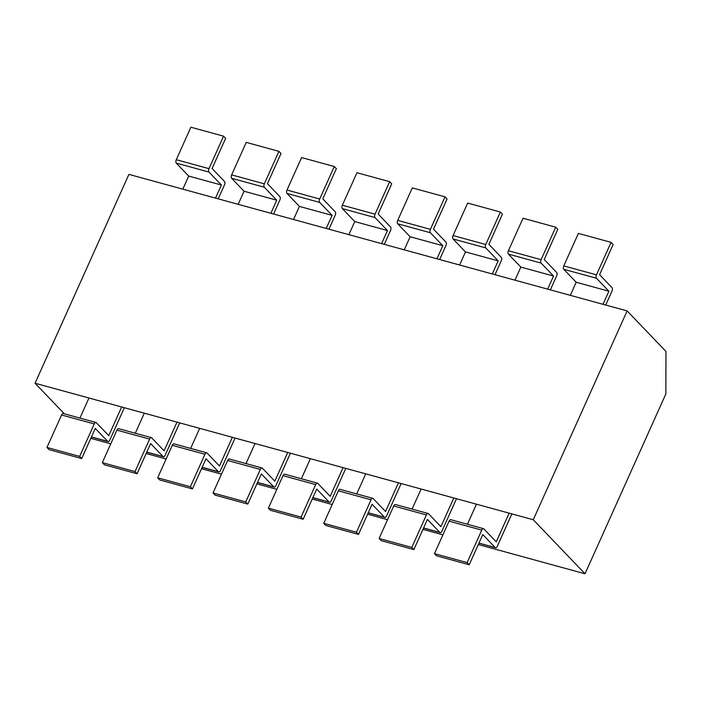 <?xml version="1.0" encoding="UTF-8"?>
<svg xmlns="http://www.w3.org/2000/svg" width="701" height="701" viewBox="0 0 701 701"><rect width="100%" height="100%" fill="white"/><g stroke="black" fill="none" stroke-linecap="round" stroke-linejoin="round"><path stroke-width="1.05" d="M627.132 310.911L665.95 351.429L665.854 393.936L585.028 573.786L478.31 544.546L585.028 573.786L533.268 519.756L35.05 383.237L128.914 174.383L627.132 310.911L533.268 519.756L585.028 573.786L665.854 393.936L665.95 351.429L627.132 310.911L533.268 519.756L35.05 383.237L64.334 413.8L35.05 383.237L128.914 174.383L627.132 310.911M442.918 534.837L422.957 529.369L442.918 534.837M387.557 519.669L367.596 514.201L387.557 519.669M332.195 504.501L312.243 499.033L332.195 504.501M276.842 489.333L256.881 483.865L276.842 489.333M221.481 474.165L201.529 468.689L221.481 474.165M166.128 458.989L146.167 453.521L166.128 458.989M110.767 443.821L90.815 438.353L110.767 443.821M570.325 295.34L576.196 282.258L563.779 269.289A2.629 1.341 -74.7 0 1 563.788 265.889L578.386 233.407L611.079 242.362L613.147 244.526L599.592 274.687L612.008 287.655A2.629 1.341 -74.7 0 1 612.008 291.055L605.717 305.04M563.779 269.289L596.472 278.253A2.629 1.341 -74.7 0 1 596.472 274.853L611.079 242.362M596.472 278.253L608.889 291.213L603.009 304.295M576.196 282.258L608.889 291.213M509.154 513.15L496.255 541.838L483.83 528.878A2.629 1.341 105.3 0 0 483.488 528.659L450.796 519.704A2.629 1.341 105.3 0 0 449.061 521.158L434.462 553.641L436.53 555.805L469.223 564.761L482.787 534.6L495.204 547.56A2.629 1.341 105.3 0 0 495.554 547.779A2.629 1.341 105.3 0 0 497.281 546.324L511.861 513.894M467.436 524.26L476.461 504.194M483.488 528.659A2.629 1.341 105.3 0 0 481.753 530.114L467.155 562.605L469.223 564.761M434.462 553.641L467.155 562.605M514.963 280.172L520.843 267.09L508.418 254.121A2.629 1.341 -74.7 0 1 508.427 250.721L523.025 218.23L555.718 227.194L557.786 229.35L544.23 259.519L556.655 272.487A2.629 1.341 -74.7 0 1 556.647 275.887L550.364 289.872M508.418 254.121L541.111 263.085A2.629 1.341 -74.7 0 1 541.119 259.677L555.718 227.194M541.111 263.085L553.536 276.045L547.656 289.127M520.843 267.09L553.536 276.045M453.792 497.982L440.903 526.67L428.477 513.702A2.629 1.341 105.3 0 0 428.127 513.491L395.434 504.536A2.629 1.341 105.3 0 0 393.708 505.991L379.11 538.473L381.178 540.637L413.87 549.593L427.426 519.423L439.851 532.392A2.629 1.341 105.3 0 0 440.193 532.611A2.629 1.341 105.3 0 0 441.928 531.148L456.5 498.726M412.083 509.092L421.099 489.026M428.127 513.491A2.629 1.341 105.3 0 0 426.401 514.946L411.794 547.437L413.87 549.593M379.11 538.473L411.794 547.437M459.602 265.004L465.482 251.922L453.065 238.953A2.629 1.341 -74.7 0 1 453.074 235.554L467.672 203.062L500.365 212.026L502.433 214.182L488.877 244.351L501.294 257.32A2.629 1.341 -74.7 0 1 501.294 260.719L495.002 274.704M453.065 238.953L485.749 247.909A2.629 1.341 -74.7 0 1 485.758 244.509L500.365 212.026M485.749 247.909L498.174 260.877L492.295 273.96M465.482 251.922L498.174 260.877M398.431 482.814L385.541 511.502L373.116 498.534A2.629 1.341 105.3 0 0 372.774 498.323L340.081 489.359A2.629 1.341 105.3 0 0 338.346 490.814L323.748 523.305L325.816 525.47L358.509 534.425L372.065 504.256L384.49 517.224A2.629 1.341 105.3 0 0 384.84 517.434A2.629 1.341 105.3 0 0 386.566 515.98L401.147 483.55M356.721 493.925L365.747 473.85M372.774 498.323A2.629 1.341 105.3 0 0 371.039 499.778L356.441 532.261L358.509 534.425M323.748 523.305L356.441 532.261M404.249 249.828L410.129 236.745L397.704 223.785A2.629 1.341 -74.7 0 1 397.712 220.386L412.311 187.894L445.004 196.85L447.072 199.014L433.516 229.183L445.941 242.143A2.629 1.341 -74.7 0 1 445.932 245.552L439.65 259.528M397.704 223.785L430.396 232.741A2.629 1.341 -74.7 0 1 430.405 229.341L445.004 196.85M430.396 232.741L442.822 245.709L436.942 258.792M410.129 236.745L442.822 245.709M343.078 467.646L330.18 496.334L317.763 483.366A2.629 1.341 105.3 0 0 317.413 483.147L284.72 474.191A2.629 1.341 105.3 0 0 282.994 475.646L268.395 508.137L270.463 510.293L303.156 519.257L316.712 489.088L329.137 502.056A2.629 1.341 105.3 0 0 329.479 502.267A2.629 1.341 105.3 0 0 331.214 500.812L345.786 468.382M301.369 478.757L310.385 458.682M317.413 483.147A2.629 1.341 105.3 0 0 315.687 484.601L301.079 517.093L303.156 519.257M268.395 508.137L301.079 517.093M348.888 234.66L354.767 221.577L342.351 208.618A2.629 1.341 -74.7 0 1 342.351 205.209L356.958 172.726L389.651 181.682L391.719 183.846L378.163 214.015L390.58 226.975A2.629 1.341 -74.7 0 1 390.571 230.375L384.288 244.36M342.351 208.618L375.035 217.573A2.629 1.341 -74.7 0 1 375.044 214.173L389.651 181.682M375.035 217.573L387.46 230.541L381.581 243.624M354.767 221.577L387.46 230.541M287.717 452.469L274.827 481.158L262.402 468.198A2.629 1.341 105.3 0 0 262.06 467.979L229.367 459.024A2.629 1.341 105.3 0 0 227.632 460.478L213.034 492.969L215.102 495.125L247.795 504.089L261.35 473.92L273.776 486.88A2.629 1.341 105.3 0 0 274.126 487.099A2.629 1.341 105.3 0 0 275.852 485.644L290.424 453.214M246.007 463.58L255.033 443.514M262.06 467.979A2.629 1.341 105.3 0 0 260.325 469.433L245.727 501.925L247.795 504.089M213.034 492.969L245.727 501.925M293.535 219.492L299.415 206.409L286.989 193.441A2.629 1.341 -74.7 0 1 286.998 190.041L301.596 157.559L334.289 166.514L336.357 168.678L322.802 198.839L335.227 211.807A2.629 1.341 -74.7 0 1 335.218 215.207L328.935 229.192M286.989 193.441L319.682 202.405A2.629 1.341 -74.7 0 1 319.691 199.005L334.289 166.514M319.682 202.405L332.108 215.365L326.228 228.447M299.415 206.409L332.108 215.365M232.364 437.301L219.466 465.99L207.049 453.03A2.629 1.341 105.3 0 0 206.699 452.811L174.006 443.856A2.629 1.341 105.3 0 0 172.28 445.31L157.672 477.793L159.749 479.957L192.442 488.912L205.998 458.752L218.423 471.712A2.629 1.341 105.3 0 0 218.765 471.931A2.629 1.341 105.3 0 0 220.5 470.476L235.072 438.046M190.654 448.412L199.671 428.346M206.699 452.811A2.629 1.341 105.3 0 0 204.972 454.266L190.365 486.757L192.442 488.912M157.672 477.793L190.365 486.757M182.821 189.156L188.7 176.074L176.275 163.105A2.629 1.341 -74.7 0 1 176.284 159.705L190.882 127.214L223.575 136.178L225.643 138.334L212.088 168.503L224.513 181.471A2.629 1.341 -74.7 0 1 224.504 184.871L218.221 198.856M176.275 163.105L208.968 172.06A2.629 1.341 -74.7 0 1 208.977 168.661L223.575 136.178M208.968 172.06L221.393 185.029L215.514 198.111M188.7 176.074L221.393 185.029M121.65 406.966L108.751 435.654L96.335 422.685A2.629 1.341 105.3 0 0 95.984 422.475L63.292 413.511A2.629 1.341 105.3 0 0 61.565 414.966L46.958 447.457L49.035 449.621L81.719 458.577L95.283 428.407L107.7 441.376A2.629 1.341 105.3 0 0 108.05 441.586A2.629 1.341 105.3 0 0 109.785 440.132L124.357 407.702M79.94 418.076L88.957 398.002M95.984 422.475A2.629 1.341 105.3 0 0 94.249 423.93L79.651 456.412L81.719 458.577M46.958 447.457L79.651 456.412M238.174 204.324L244.053 191.242L231.637 178.273A2.629 1.341 -74.7 0 1 231.637 174.873L246.244 142.382L278.928 151.346L281.005 153.501L267.449 183.671L279.865 196.639A2.629 1.341 -74.7 0 1 279.857 200.039L273.574 214.024M231.637 178.273L264.321 187.237A2.629 1.341 -74.7 0 1 264.33 183.828L278.928 151.346M264.321 187.237L276.746 200.197L270.866 213.279M244.053 191.242L276.746 200.197M177.002 422.133L164.113 450.822L151.688 437.853A2.629 1.341 105.3 0 0 151.337 437.643L118.653 428.688A2.629 1.341 105.3 0 0 116.918 430.142L102.32 462.625L104.388 464.789L137.081 473.745L150.636 443.575L163.061 456.544A2.629 1.341 105.3 0 0 163.412 456.754A2.629 1.341 105.3 0 0 165.138 455.3L179.71 422.878M135.293 433.244L144.31 413.178M151.337 437.643A2.629 1.341 105.3 0 0 149.611 439.098L135.013 471.589L137.081 473.745M102.32 462.625L135.013 471.589M563.788 265.889L596.472 274.853M481.753 530.114L449.061 521.158M478.958 543.109L495.204 547.56M508.427 250.721L541.119 259.677M426.401 514.946L393.708 505.991M423.597 527.941L439.851 532.392M453.074 235.554L485.758 244.509M371.039 499.778L338.346 490.814M368.244 512.773L384.49 517.224M397.712 220.386L430.405 229.341M315.687 484.601L282.994 475.646M312.883 497.596L329.137 502.056M342.351 205.209L375.044 214.173M260.325 469.433L227.632 460.478M257.53 482.428L273.776 486.88M286.998 190.041L319.691 199.005M204.972 454.266L172.28 445.31M202.168 467.26L218.423 471.712M176.284 159.705L208.977 168.661M94.249 423.93L61.565 414.966M91.454 436.925L107.7 441.376M231.637 174.873L264.33 183.828M149.611 439.098L116.918 430.142M146.816 452.092L163.061 456.544M478.906 543.214L495.554 547.779M423.553 528.046L440.193 532.611M368.191 512.878L384.84 517.434M312.839 497.71L329.479 502.267M257.477 482.533L274.126 487.099M202.125 467.365L218.765 471.931M91.41 437.03L108.05 441.586M146.763 452.198L163.412 456.754"/></g></svg>
